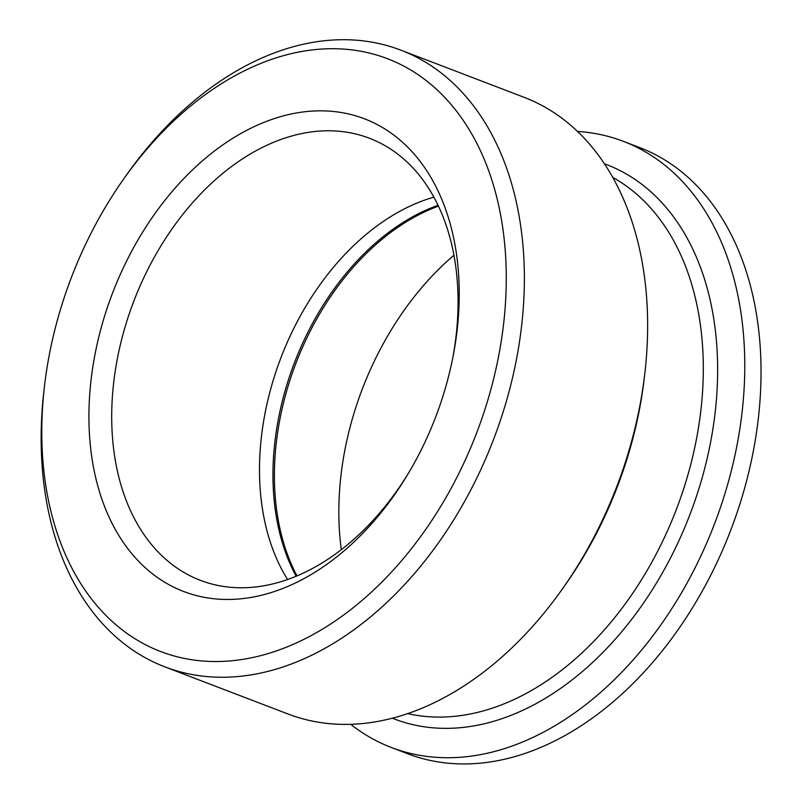 <?xml version="1.0" encoding="UTF-8"?>
<svg xmlns="http://www.w3.org/2000/svg" width="802" height="802" viewBox="0 0 802 802"><rect width="100%" height="100%" fill="white"/><g stroke="black" fill="none" stroke-linecap="round" stroke-linejoin="round"><path stroke-width="1.2" d="M400.769 50.115L523.997 97.273A330.163 225.793 110.9 0 1 561.089 117.613A330.163 225.793 110.9 0 1 644.778 373.852A330.163 225.793 110.9 0 1 562.573 588.688A330.163 225.793 110.9 0 1 288.008 713.991L164.781 666.833A330.163 225.793 -69.1 0 0 481.741 467.566A330.163 225.793 -69.1 0 0 437.862 70.456A330.163 225.793 -69.1 0 0 400.769 50.115A330.163 225.793 -69.1 0 0 126.205 175.417L123.558 179.177A317.381 217.051 110.9 0 1 423.145 78.275A317.381 217.051 110.9 0 1 355.857 605.58A317.381 217.051 110.9 0 1 44.531 385.692A317.381 217.051 110.9 0 1 123.558 179.177M44.531 385.692L44 390.253A330.163 225.793 -69.1 0 0 164.781 666.833M392.92 134.415A253.021 173.042 -69.1 0 0 134.896 245.332A253.021 173.042 -69.1 0 0 148.631 570.683A253.021 173.042 -69.1 0 0 407.306 475.155A253.021 173.042 -69.1 0 0 453.381 354.745A253.021 173.042 -69.1 0 0 392.92 134.415M408.418 473.3A236.66 161.844 110.9 0 1 204.741 581.901A236.66 161.844 110.9 0 1 133.713 301.442A236.66 161.844 110.9 0 1 373.822 140.039A236.66 161.844 110.9 0 1 396.038 152.831A236.66 161.844 110.9 0 1 452.97 356.86M433.892 197.142A230.124 157.382 -69.1 0 0 280.921 357.772A230.124 157.382 -69.1 0 0 287.587 579.485M562.573 588.688L565.22 584.939A317.381 217.051 -69.1 0 0 644.247 378.414L644.778 373.852M453.962 255.236A252.419 172.62 -69.1 0 0 341.311 549.631M350.674 724.286A324.519 221.933 -69.1 0 0 391.336 747.484L407.596 753.71A324.519 221.933 -69.1 0 0 719.133 557.841A324.519 221.933 -69.1 0 0 676.006 167.518A324.519 221.933 -69.1 0 0 639.545 147.538L623.294 141.312A324.519 221.933 -69.1 0 0 577.53 131.438M391.336 747.484A324.519 221.933 -69.1 0 0 702.883 551.616A324.519 221.933 -69.1 0 0 659.745 161.302A324.519 221.933 -69.1 0 0 623.294 141.312M438.072 205.272A230.124 157.382 -69.1 0 0 296.128 576.217M296.981 575.856A230.344 157.523 110.9 0 1 438.463 206.114M392.298 718.181A296.82 202.996 -69.1 0 0 678.642 541.31A296.82 202.996 -69.1 0 0 639.866 182.836A296.82 202.996 -69.1 0 0 604.447 163.778M612.788 177.422A288.409 197.242 110.9 0 1 627.735 187.036A288.409 197.242 110.9 0 1 671.705 521.059A288.409 197.242 110.9 0 1 407.616 713.59"/></g></svg>
